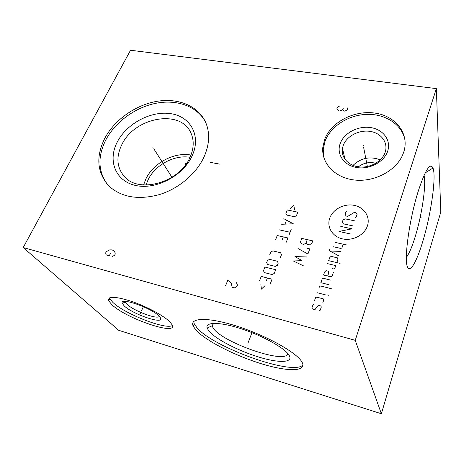 <?xml version="1.0" encoding="UTF-8"?>
<svg xmlns="http://www.w3.org/2000/svg" width="464" height="464" viewBox="0 0 464 464"><rect width="100%" height="100%" fill="white"/><g stroke="black" fill="none" stroke-linecap="round" stroke-linejoin="round"><path stroke-width="0.7" d="M130.529 50.245L436.357 88.618L355.238 340.332L23.2 247.544L130.529 50.245M324.713 139.246C331.267 122.015 354.212 110.043 374.929 113.088C395.717 115.878 409.828 133.887 403.703 152.215L402.433 155.457C395.345 171.344 373.723 182.346 354.305 179.986C334.834 177.77 321.372 163.2 322.793 147.529L324.713 139.246M104.841 138.191C114.817 119.451 136.155 104.597 157.679 101.204C179.185 97.829 199.276 106.476 206.126 123.494C210.053 133.673 209.363 144.797 204.056 156.878C196.376 173.64 178.878 188.558 159.535 194.549C138.765 200.146 122.09 197.49 109.51 186.586C97.057 173.182 95.503 157.052 104.841 138.191M436.357 88.618L440.8 212.019L381.373 413.755L118.703 330.298L23.2 247.544M355.238 340.332L381.373 413.755M195.808 329.927L193.244 326.209C188.976 317.625 207.727 316.79 237.087 326.244C266.411 335.594 296.792 352.611 301.878 361.92L302.354 362.813C306.594 372.232 285.662 371.525 259.55 363.179C233.456 354.925 205.163 340.361 195.808 329.927M111.766 304.581L108.704 300.794C107.607 296.003 115.345 296.235 131.915 301.496C147.332 306.791 164.575 316.193 170.184 322.196L172.144 324.893C177.927 336.267 125.819 318.408 111.766 304.581M418.4 190.698C425.337 169.824 430.198 162.272 432.993 168.026C436.491 176.767 430.946 214.757 422.774 241.466C417.124 260.449 410.698 272.426 407.879 267.589C403.471 262.612 409.01 219.959 418.4 190.698M146.032 185.061L148.045 179.893C155.051 164.975 174.371 154.57 190.031 157.296M185.072 165.439L185.896 163.142L186.783 163.061M159.28 316.338C157.54 319.87 133.255 310.712 126.985 304.216L125.512 302.308L125.384 301.42M124.062 305.735C132.455 314.314 165.085 325.241 160.364 317.741L159.216 316.274C152.018 308.119 119.144 296.67 122.27 303.294L124.062 305.735M108.704 300.794L109.771 298.549L112.816 302.36C124.474 313.85 165.834 330.008 172.37 325.513M109.771 298.549L109.55 297.888M287.622 353.33C287.477 364.849 224.541 343.511 213.672 328.808L211.961 325.867L212.303 323.443M406.365 257.427C409.167 253.617 412.119 246.68 415.222 236.611C421.921 215.081 426.445 184.672 424.032 175.392M358.365 166.82C363.614 162.87 369.431 161.692 375.811 163.276M353.023 165.404C360.946 157.905 370.028 156.055 380.277 159.854M343.232 145.4L342.432 148.405C340.889 157.308 348.36 165.787 359.217 166.924C370.046 168.159 381.884 161.605 385.039 152.615L385.132 152.354C388.478 142.761 381.28 133.023 370.15 131.387C359.066 129.618 346.62 136.103 343.232 145.4M340.251 143.405C344.102 132.924 358.138 125.611 370.661 127.577C383.229 129.392 391.425 140.366 387.649 151.235C384.07 162.133 369.182 169.865 356.398 167.475C343.557 165.248 336.214 153.857 340.251 143.405M405.13 141.131C402.972 125.437 386.442 114.103 367.83 114.359C349.206 114.521 330.931 125.872 325.165 140.917L323.251 149.182L323.959 157.969M209.026 331.209C215.806 339.184 237.957 350.633 258.129 356.857C278.342 363.167 293.567 363.057 289.205 355.465L289.049 355.204C284.861 348.116 262.85 335.779 241.355 328.808C219.82 321.755 204.937 321.854 207.095 328.025L209.026 331.209M193.244 326.209L194.254 323.797L196.8 327.543C212.68 347.211 293.538 376.333 302.946 364.924M194.254 323.797L193.703 321.506M190.977 155.057C174.29 151.85 153.422 162.905 145.887 178.907L143.579 184.962M121.875 144.536C134.606 117.247 180.525 108.75 190.837 132.808C194.259 140.25 193.958 148.48 189.938 157.499C179.382 182.694 138.504 194.027 124.172 176.337C116.725 167.359 115.959 156.757 121.875 144.536M117.351 141.856C107.486 160.353 115.327 181.128 135.645 185.467C155.817 190.101 183.048 175.902 192.067 155.991C201.399 136.143 190.843 116.708 171.083 113.709C151.444 110.426 126.939 123.285 117.351 141.856M205.349 121.696C197.043 106.297 177.086 99.25 156.38 103.194C135.645 107.178 115.513 121.655 105.931 139.693C97.689 156.032 97.979 170.706 106.795 183.715M363.237 145.278L363.353 145.882L363.237 145.278M363.619 147.268L367.349 166.53M339.648 105.995L337.345 107.335L336.939 108.39L337.38 109.574L338.674 110.884L339.52 111.006L341.626 110.194L342.884 109.255L343.331 110.438L344.839 111.221L347.153 109.869L347.559 108.808L347.101 107.619M343.29 108.193L342.884 109.255M152.633 146.955L152.981 147.5L152.633 146.955M153.781 148.747L171.97 177.289M219.629 164.123L210.314 162.348M342.461 238.867C352.588 241.205 364.437 235.074 367.413 225.945C370.545 216.85 364.205 207.269 354.2 205.355C344.242 203.307 332.932 209.177 329.788 218.016C326.494 226.821 332.288 236.669 342.461 238.867M355.006 217.854L356.062 217.303L357.048 214.455L355.929 212.703L354.322 212.373L347.768 216.352L346.167 216.021L345.071 214.269L346.074 211.445L347.118 210.9M353.075 225.922L343.401 223.868L342.304 222.099L343.058 219.953L345.164 218.863L354.821 220.887M340.779 226.397L352.072 228.816L338.993 231.443L350.308 233.908M335.124 242.37L346.492 244.922M333.564 246.778L340.866 248.437L341.939 247.88L343.227 244.186M329.829 249.116L329.301 250.595L339.085 256.07M340.646 251.592L331.731 251.952M336.818 262.583L337.867 259.573L337.572 257.88L331.052 256.36L329.713 257.659L328.651 260.652L340.1 263.361M332.062 268.552L333.703 268.946L334.706 268.639L335.762 265.605L327.59 263.656M327.659 276.028L328.732 272.971L328.448 271.249L325.995 270.657L324.643 271.974L323.565 275.024L330.124 276.631L332.044 276.271L333.378 272.443M330.704 280.117L323.304 278.284L322.213 278.847L320.85 282.686L329.086 284.751M331.325 288.689L320.583 285.981L319.487 286.543L318.936 288.092M317.289 292.755L325.554 294.878M328.048 295.522L328.79 295.997L328.048 295.522M322.718 303.021L323.82 299.86L323.263 298.857L316.639 297.134L315.537 297.702L314.424 300.846M314.134 304.216L313.026 304.79L311.907 307.957L312.452 308.972L314.94 309.639L318.281 305.312L320.775 305.973L321.332 306.988L320.224 310.178L319.104 310.752M306.182 242.515L305.915 243.24L303.81 244.331L301.467 243.791L300.452 241.988L301.803 238.386L312.748 240.868L311.947 243.043L309.569 244.864L307.209 244.325L306.182 242.515L307.255 239.621M297.998 248.513L307.91 254.017L309.801 248.878L307.435 248.327M306.82 256.969L294.982 256.557L302.018 260.652L293.318 260.977L303.537 265.884M294.472 209.496L293.88 205.419L290.458 208.649M287.251 209.954L285.905 213.394L286.862 215.093L294.408 216.711L296.461 215.65L297.789 212.181L287.251 209.954M281.654 224.263L293.329 223.793L283.829 218.695M286.479 220.272L285.029 223.996M279.456 229.871L290.081 232.255M291.166 229.425L288.991 235.097M286.242 242.243L287.895 237.945L277.246 235.515L275.581 239.778M282.211 239.755L283.313 236.901M280.401 257.456L281.52 254.539L280.546 252.712L272.896 250.891L270.808 251.975L269.677 254.869M269.59 259.364L267.496 260.449L266.638 262.641L267.589 264.486L275.274 266.388L277.391 265.292L278.238 263.082L277.263 261.232L269.59 259.364M264.915 267.049L263.471 270.738L264.422 272.606L272.13 274.555L274.253 273.458L275.686 269.735L264.915 267.049M270.315 283.707L272.055 279.189L261.244 276.422L259.492 280.906M266.243 280.998L267.403 278M260.884 284.571L261.377 289.142L265.008 285.65M225.632 285.586L227.76 280.407L230.098 281.741L231.31 283.498L232 286.566L232.609 287.454L234.361 287.924L236.907 286.427L237.435 285.122L236.472 282.704M112.288 256.586L114.649 255.212L115.223 254.028L115.049 252.648L114.132 251.07L112.184 249.893L109.666 249.893L106.291 251.65L105.717 252.822L105.873 254.197L106.326 254.985L109.301 255.786L110.455 253.425M247.248 344.949L246.912 345.837L247.248 344.949M248.031 342.908L251.969 332.647M140.586 312.811L140.215 313.623L140.586 312.811M141.433 310.938L143.364 306.681M420.256 217.575L421.196 217.761L420.256 217.575M125.512 302.308L125.912 301.443M125.419 302.047L122.27 303.294M212.187 326.499L213.475 323.362M425.21 172.904L432.993 168.026M342.432 148.405L345.059 159.407M322.793 147.529L323.251 149.182M211.961 325.867L207.095 328.025"/></g></svg>
